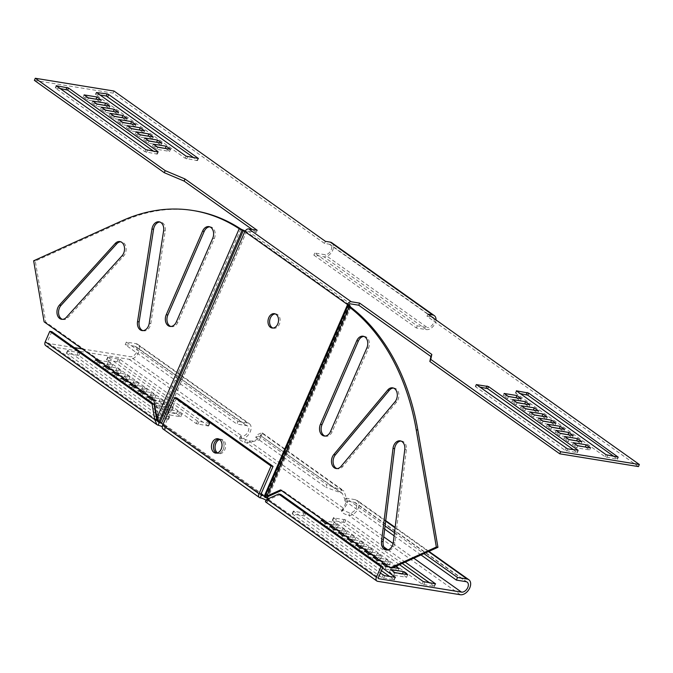 <?xml version="1.0" encoding="UTF-8"?>
<svg xmlns="http://www.w3.org/2000/svg" width="673" height="673" viewBox="0 0 673 673"><rect width="100%" height="100%" fill="white"/><g stroke="black" fill="none" stroke-linecap="round" stroke-linejoin="round"><path stroke-width="0.5" stroke-dasharray="3.37 2.52" d="M219.634 439.486A7.26 5.224 99.2 0 1 221.51 439.326A7.26 5.224 99.2 0 1 223.167 440.016A7.26 5.224 99.2 0 1 225.236 448.538A7.26 5.224 99.2 0 1 219.188 453.661A7.26 5.224 99.2 0 1 217.53 452.971A7.26 5.224 99.2 0 1 217.455 452.921M217.901 438.746L219.903 439.065A7.26 5.224 99.2 0 0 218.876 439.04A7.26 5.224 99.2 0 1 219.903 439.065A7.26 5.224 99.2 0 1 221.56 439.755A7.26 5.224 99.2 0 1 223.629 448.277A7.26 5.224 99.2 0 1 217.581 453.4A7.26 5.224 99.2 0 1 216.597 453.106A7.26 5.224 99.2 0 0 217.581 453.4L219.188 453.661M275.215 313.896A7.26 5.224 99.2 0 1 276.031 313.938A7.26 5.224 99.2 0 1 277.688 314.627A7.26 5.224 99.2 0 1 279.758 323.141A7.26 5.224 99.2 0 1 273.709 328.273A7.26 5.224 99.2 0 1 272.918 328.054M34.382 80.365L113.081 93.126L324.521 243.433L329.341 244.215A5.855 3.836 -54.6 0 1 330.46 244.661A5.855 3.836 -54.6 0 1 331.082 250.087A5.855 3.836 -54.6 0 1 324.798 254.663L314.762 253.031L417.235 325.883L427.271 327.507L324.798 254.663M433.639 318.262A5.855 3.836 -54.6 0 1 433.555 322.939A5.855 3.836 -54.6 0 1 427.271 327.507M435.986 319.936A8.202 5.367 -54.6 0 1 435.162 323.191A8.202 5.367 -54.6 0 1 426.362 329.602L416.326 327.97L417.235 325.883M331.823 242.76A8.202 5.367 -54.6 0 1 332.689 250.348A8.202 5.367 -54.6 0 1 323.89 256.75L313.854 255.126L314.762 253.031M257.179 230.275L256.27 232.362L247.841 230.999A1.169 0.766 125.4 0 0 246.579 231.907A220.214 158.441 -80.8 0 0 246.453 231.823L163.085 423.569A4.686 1.085 23.5 0 0 160.098 421.963L159.989 422.509M349.178 304.844L265.801 496.59L163.085 423.569M176.705 397.886L164.666 425.58L261.006 494.066L163.026 424.411M524.948 403.968L529.02 406.871L516.174 404.784L511.842 401.705L516.83 402.513M533.605 410.126L537.685 413.029L524.839 410.942L520.507 407.863L525.495 408.671M542.27 416.284L546.341 419.178L533.496 417.1L529.163 414.021L534.152 414.829M550.926 422.442L555.006 425.336L542.152 423.25L537.828 420.179L542.808 420.987M573.749 449.9L577.022 452.668L565.059 450.33L475.575 386.723L479.841 387.017M576.904 440.908L580.984 443.801L568.138 441.724L563.806 438.645L568.794 439.452M568.248 434.75L572.319 437.652L559.473 435.566L555.141 432.487L560.129 433.294M559.583 428.592L563.663 431.494L550.817 429.408L546.484 426.329L551.473 427.136M516.284 397.819L520.364 400.713L507.518 398.626L503.185 395.556L508.174 396.363M613.894 456.412L617.175 459.179L605.212 456.841L515.72 393.225L519.985 393.528M585.569 447.065L589.641 449.959L576.795 447.882L572.462 444.803L577.451 445.61M638.441 466.582L427.002 316.276L431.814 317.059A5.855 3.836 -54.6 0 1 431.99 317.092M256.27 232.362L252.19 229.468M148.792 140.884L143.803 140.077L148.136 143.156L160.982 145.242L156.902 142.339M140.127 134.735L135.147 133.927L139.471 136.998L152.325 139.084L148.245 136.19M131.471 128.577L126.482 127.769L130.814 130.848L143.66 132.926L139.58 130.032M122.814 122.419L117.825 121.611L122.158 124.69L135.004 126.776L130.924 123.874M59.838 88.449L55.573 88.155L145.057 151.77L157.019 154.1L153.747 151.332M96.828 103.953L91.848 103.146L96.172 106.225L109.026 108.303L104.946 105.409M105.493 110.111L100.504 109.295L104.837 112.374L117.682 114.46L113.602 111.558M114.149 116.261L109.161 115.453L113.493 118.532L126.339 120.618L122.267 117.716M157.448 147.042L152.46 146.234L156.792 149.313L169.638 151.4L165.566 148.497M99.991 94.96L95.726 94.666L185.21 158.273L197.172 160.611L193.9 157.844M88.171 97.795L83.183 96.988L87.515 100.067L100.361 102.153L96.289 99.251M427.91 314.19L427.002 316.276M313.854 255.126L416.326 327.97M573.371 442.708L572.462 444.803M577.703 445.787L576.795 447.882M590.549 447.873L589.641 449.959M521.272 398.626L520.364 400.713M504.094 393.461L503.185 395.556M508.426 396.54L507.518 398.626M564.571 429.408L563.663 431.494M547.393 424.242L546.484 426.329M551.725 427.321L550.817 429.408M573.228 435.557L572.319 437.652M556.049 430.4L555.141 432.487M560.382 433.479L559.473 435.566M581.893 441.715L580.984 443.801M564.714 436.55L563.806 438.645M569.047 439.629L568.138 441.724M555.915 423.25L555.006 425.336M538.736 418.084L537.828 420.179M543.061 421.163L542.152 423.25M547.25 417.092L546.341 419.178M530.072 411.926L529.163 414.021M534.404 415.005L533.496 417.1M538.593 410.934L537.685 413.029M521.415 405.777L520.507 407.863M525.748 408.856L524.839 410.942M529.929 404.776L529.02 406.871M512.75 399.619L511.842 401.705M517.083 402.698L516.174 404.784M265.801 496.59A4.686 1.085 -156.5 0 1 266.903 497.885L264.75 496.977M266.861 498.096L350.271 306.156M391.863 568.155L282.172 490.18L281.415 490.516M280.565 489.919L282.172 490.18M400.999 441.051A8.202 5.897 99.2 0 1 401.815 441.109A8.202 5.897 99.2 0 1 406.383 449.715L394.9 542.657A8.202 5.897 99.2 0 1 387.698 550.228A8.202 5.897 99.2 0 1 386.908 550.026M363.925 336.433A8.202 5.897 99.2 0 1 364.741 336.483A8.202 5.897 99.2 0 1 368.484 348.168L332.134 431.763A8.202 5.897 99.2 0 1 325.766 436.264A8.202 5.897 99.2 0 1 324.983 436.054M393.444 388.043A8.202 5.897 99.2 0 1 394.26 388.102A8.202 5.897 99.2 0 1 398.778 393.596A8.202 5.897 99.2 0 1 396.607 402.067L342.708 466.582A8.202 5.897 99.2 0 1 337.737 468.803A8.202 5.897 99.2 0 1 336.946 468.593M244.972 231.647L246.579 231.907L349.051 304.76M113.989 91.032L113.081 93.126M325.429 241.346L324.521 243.433M88.424 97.972L87.515 100.067M101.27 100.058L100.361 102.153M84.091 94.901L83.183 96.988M170.547 149.305L169.638 151.4M157.701 147.227L156.792 149.313M153.368 144.148L152.46 146.234M127.247 118.524L126.339 120.618M114.402 116.446L113.493 118.532M110.069 113.367L109.161 115.453M118.591 112.374L117.682 114.46M105.745 110.288L104.837 112.374M101.413 107.209L100.504 109.295M109.935 106.216L109.026 108.303M97.08 104.13L96.172 106.225M92.756 101.051L91.848 103.146M135.912 124.682L135.004 126.776M123.066 122.595L122.158 124.69M118.734 119.525L117.825 121.611M144.569 130.84L143.66 132.926M131.723 128.753L130.814 130.848M127.39 125.674L126.482 127.769M153.234 136.998L152.325 139.084M140.379 134.911L139.471 136.998M136.055 131.832L135.147 133.927M161.89 143.147L160.982 145.242M149.044 141.069L148.136 143.156M144.712 137.99L143.803 140.077M245.258 231.091L246.453 231.823L244.846 231.562M242.33 229.771L159.097 421.197L160.098 421.963L243.466 230.233M159.156 422.156L159.265 421.618M194.531 210.758A220.214 158.441 -80.8 0 0 123.748 221.022L35.257 261.048L45.73 322.098L155.421 400.073L158.979 421.735M240.816 229.022L158.542 418.244L156.935 417.983M33.65 260.788L35.257 261.048M44.124 321.837L45.73 322.098M153.814 399.812L155.421 400.073M62.412 319.347A8.202 5.897 -80.8 0 0 63.203 319.557A8.202 5.897 -80.8 0 0 67.965 317.58L123.639 256.051A8.202 5.897 -80.8 0 0 126.044 247.504A8.202 5.897 -80.8 0 0 121.502 241.843A8.202 5.897 -80.8 0 0 120.686 241.792M170.807 326.464A8.202 5.897 -80.8 0 0 171.598 326.666A8.202 5.897 -80.8 0 0 177.958 322.165L214.308 238.57A8.202 5.897 -80.8 0 0 210.573 226.885A8.202 5.897 -80.8 0 0 209.757 226.835M142.878 330.636A8.202 5.897 -80.8 0 0 143.669 330.847A8.202 5.897 -80.8 0 0 150.811 323.629L165.222 231.032A8.202 5.897 -80.8 0 0 160.704 222.065A8.202 5.897 -80.8 0 0 159.888 222.014M263.48 495.816A4.686 1.085 -156.5 0 1 267.139 497.591M266.087 500.266A4.686 1.085 -156.5 0 1 266.323 500.426A4.686 1.085 -156.5 0 1 267.4 501.772A4.686 1.085 -156.5 0 1 265.995 501.957L267.131 499.341L378.546 578.612M221.51 439.326L219.903 439.065A7.26 5.224 99.2 0 1 221.56 439.755A7.26 5.224 99.2 0 1 223.629 448.277A7.26 5.224 99.2 0 1 217.581 453.4L215.57 453.08M164.666 425.58A1.169 0.766 125.4 0 0 165.011 426.749A4.686 1.085 23.5 0 0 166.424 426.564A4.686 1.085 23.5 0 0 165.339 425.218A4.686 1.085 23.5 0 0 161.352 423.224M163.093 429.046A4.097 2.684 125.4 0 0 163.876 429.366A4.686 1.085 23.5 0 0 165.289 429.181A4.686 1.085 23.5 0 0 164.204 427.835A4.686 1.085 23.5 0 0 162.26 426.707M45.68 345.586A4.097 2.684 125.4 0 0 46.471 345.897L129.174 359.315A8.783 5.754 125.4 0 0 138.007 353.653A8.783 5.754 125.4 0 0 137.671 344.315A8.783 5.754 125.4 0 0 135.988 343.642L126.356 342.077L237.998 421.433L236.862 424.049L246.495 425.614A5.855 3.836 -54.6 0 1 247.614 426.059A5.855 3.836 -54.6 0 1 247.832 432.293A5.855 3.836 -54.6 0 1 241.952 436.062A4.686 1.085 23.5 0 0 240.539 436.247A4.686 1.085 23.5 0 0 245.729 439.629L248.169 440.479C255.774 443.473 263.168 434.203 260.417 435.507L261.553 432.89L256.909 434.884L255.774 437.5L325.825 487.294L326.96 484.678L256.909 434.884M51.796 331.663L47.253 342.111A1.169 0.766 125.4 0 0 47.606 343.289L74.223 347.605M82.19 348.9L130.31 356.698A5.855 3.836 125.4 0 0 136.198 352.93A5.855 3.836 125.4 0 0 135.98 346.704A5.855 3.836 125.4 0 0 134.852 346.25L125.22 344.685L236.862 424.049M268.409 498.676A4.686 1.085 -156.5 0 1 268.535 499.156A4.686 1.085 -156.5 0 1 267.131 499.341L268.914 499.686L266.903 499.358M385.065 525.983L345.88 498.129L344.744 500.746L354.385 502.302A5.855 3.836 -54.6 0 1 355.504 502.756A5.855 3.836 -54.6 0 1 355.723 508.981A5.855 3.836 -54.6 0 1 349.842 512.75A4.686 1.085 -156.5 0 1 344.997 510.958A4.686 1.085 -156.5 0 1 342.658 508.83A4.686 1.085 -156.5 0 1 342.843 508.662L343.617 508.334L346.04 502.1L342.347 493.402L325.825 487.294M169.049 412.078L164.717 409.007L177.563 411.085L181.895 414.164L169.049 412.078L167.913 414.694L163.581 411.615L176.427 413.702L180.759 416.78L167.913 414.694M173.239 408.006L160.384 405.928L156.06 402.849L168.906 404.927L173.239 408.006L172.095 410.623L159.249 408.536L154.925 405.457L167.77 407.544L172.095 410.623M150.02 397.12L160.241 398.778L164.574 401.857L153.865 400.115M141.364 390.963L151.585 392.62L155.917 395.699L145.696 394.041M132.699 384.805L142.928 386.462L147.252 389.541L137.031 387.884M124.042 378.647L134.263 380.304L138.596 383.383L128.375 381.726M115.386 372.497L125.607 374.154L129.939 377.233L119.71 375.568M106.721 366.339L116.942 367.996L121.275 371.075L111.053 369.418M98.065 360.181L108.286 361.838L112.618 364.917L102.397 363.26M209.421 423.384L197.458 421.046L107.705 357.094L120.021 359.39L209.505 422.997L208.285 425.992L196.323 423.662L106.839 360.047L118.885 361.998L208.285 425.992M155.623 413.331L67.552 350.583L79.868 352.879L154.336 405.811M154.916 406.223L169.63 416.823L158.836 415.174L156.203 413.752M328.197 523.779L338.418 525.436L334.094 522.357L323.873 520.7M336.862 529.937L347.083 531.594L342.75 528.515L332.529 526.858M345.518 536.087L355.739 537.744L351.407 534.665L341.186 533.008M354.175 542.245L364.404 543.902L360.072 540.823L349.851 539.166M362.84 548.402L373.061 550.06L368.728 546.981L358.507 545.323M371.496 554.56L381.717 556.218L377.393 553.139L367.172 551.481M380.161 560.71L390.382 562.367L386.05 559.297L375.828 557.631M395.926 566.313L394.706 565.446L384.485 563.789M388.817 566.868L393.15 567.575M383.846 546.93L345.829 519.901L333.783 517.949L399.526 564.689M405.205 562.115L387.968 549.866M382.55 568.037L305.677 513.39L293.361 511.101L380.354 573.085M107.293 371.605L102.961 368.526L115.806 370.604L120.139 373.683L107.293 371.605L108.429 368.989M124.614 383.913L120.282 380.834L133.128 382.92L137.46 385.999L124.614 383.913L125.75 381.305M141.927 396.229L137.603 393.15L150.449 395.228L154.782 398.307L141.927 396.229L143.063 393.612M237.998 421.433L247.63 422.997A8.783 5.754 -54.6 0 1 249.313 423.679A8.783 5.754 -54.6 0 1 249.641 433.017A8.783 5.754 -54.6 0 1 240.816 438.67A4.686 1.085 23.5 0 0 239.403 438.855A4.686 1.085 23.5 0 0 244.593 442.245L247.033 443.095L248.169 440.479L343.617 508.334L342.481 510.942L347.84 502.824L344.046 491.021L326.96 484.678M345.88 498.129L355.521 499.694A8.783 5.754 -54.6 0 1 357.203 500.367A8.783 5.754 -54.6 0 1 357.531 509.713A8.783 5.754 -54.6 0 1 348.698 515.367A4.686 1.085 -156.5 0 1 343.861 513.566A4.686 1.085 -156.5 0 1 341.522 511.446A4.686 1.085 -156.5 0 1 341.707 511.278L342.481 510.942L247.033 443.095L259.332 439.906L262.47 433.025L261.553 432.89L341.598 489.801L340.462 492.409L260.417 435.507L255.774 437.5M150.592 402.378L146.26 399.308L159.106 401.386L163.438 404.465L150.592 402.378L151.728 399.77M133.271 390.071L128.938 386.992L141.793 389.078L146.117 392.157L133.271 390.071L134.407 387.455M115.949 377.755L111.625 374.684L124.471 376.762L128.804 379.841L115.949 377.755L117.085 375.147M98.628 365.447L94.304 362.368L107.15 364.455L111.482 367.534L98.628 365.447L99.764 362.831M155.581 410.118L168.494 419.439L156.178 417.151L66.417 353.199L78.733 355.487L155 409.706M402.269 563.444L344.694 522.517L332.647 520.566L422.131 584.172L434.447 586.469L429.803 583.02M380.725 565.976L385.057 569.055L397.903 571.141L393.57 568.062L380.725 565.976L381.86 563.368M363.403 553.669L367.736 556.748L380.582 558.826L376.257 555.747L363.403 553.669L364.539 551.052M346.09 541.353L350.414 544.432L363.269 546.518L358.936 543.439L346.09 541.353L347.226 538.745M328.769 529.045L333.101 532.116L345.947 534.202L341.615 531.123L328.769 529.045L329.905 526.429M324.436 525.966L337.282 528.044L332.958 524.965L320.104 522.887L324.436 525.966L325.572 523.35M337.425 535.195L341.758 538.274L354.604 540.36L350.271 537.281L337.425 535.195L338.561 532.587M354.747 547.511L359.079 550.59L371.925 552.668L367.593 549.597L354.747 547.511L355.882 544.894M372.068 559.818L376.4 562.897L389.246 564.984L384.914 561.905L372.068 559.818L373.204 557.21M389.389 572.134L393.713 575.213L406.568 577.291L402.235 574.22L389.389 572.134L390.525 569.518M381.414 570.654L304.541 516.006L292.494 514.054L381.978 577.661L394.294 579.958L389.65 576.509M342.347 493.402L260.417 435.507M126.356 342.077L125.22 344.685M163.581 411.615L164.717 409.007M176.427 413.702L177.563 411.085M180.759 416.78L181.895 414.164M159.249 408.536L160.384 405.928M154.925 405.457L156.06 402.849M167.77 407.544L168.906 404.927M146.26 399.308L147.395 396.691M159.106 401.386L160.241 398.778M163.438 404.465L164.574 401.857M137.603 393.15L138.739 390.533M150.449 395.228L151.585 392.62M154.782 398.307L155.917 395.699M128.938 386.992L130.074 384.384M141.793 389.078L142.928 386.462M146.117 392.157L147.252 389.541M120.282 380.834L121.418 378.226M133.128 382.92L134.263 380.304M137.46 385.999L138.596 383.383M111.625 374.684L112.761 372.068M124.471 376.762L125.607 374.154M128.804 379.841L129.939 377.233M102.961 368.526L104.096 365.91M115.806 370.604L116.942 367.996M120.139 373.683L121.275 371.075M94.304 362.368L95.44 359.752M107.15 364.455L108.286 361.838M111.482 367.534L112.618 364.917M344.744 500.746L384.678 529.129M394.1 535.826L421.02 554.964M394.496 532.688L423.956 553.635M266.643 500.46L280.675 494.361M377.637 581.312L265.633 501.94M337.282 528.044L338.418 525.436M332.958 524.965L334.094 522.357M320.104 522.887L321.24 520.271M333.101 532.116L334.237 529.508M345.947 534.202L347.083 531.594M341.615 531.123L342.75 528.515M341.758 538.274L342.894 535.666M354.604 540.36L355.739 537.744M350.271 537.281L351.407 534.665M350.414 544.432L351.55 541.815M363.269 546.518L364.404 543.902M358.936 543.439L360.072 540.823M359.079 550.59L360.215 547.973M371.925 552.668L373.061 550.06M367.593 549.597L368.728 546.981M367.736 556.748L368.871 554.131M380.582 558.826L381.717 556.218M376.257 555.747L377.393 553.139M376.4 562.897L377.536 560.289M389.246 564.984L390.382 562.367M384.914 561.905L386.05 559.297M385.057 569.055L386.193 566.447M397.903 571.141L399.039 568.525M393.941 567.213L394.706 565.446M393.713 575.213L394.849 572.597M406.568 577.291L407.703 574.683M247.841 230.999L350.313 303.843M431.814 317.059L329.341 244.215M426.362 329.602L323.89 256.75M607.643 455.394L606.735 457.489M606.121 454.755L605.212 456.841M618.083 457.085L617.175 459.179M617.999 457.076L617.25 458.793M516.57 391.089L515.804 392.847M516.637 391.139L515.72 393.225M577.855 450.565L577.106 452.281M577.93 450.574L577.022 452.668M476.417 384.577L475.66 386.336M476.484 384.628L475.575 386.723M565.968 448.243L565.059 450.33M567.49 448.883L566.582 450.977M350.204 306.459L266.971 497.885M350.734 307.157L268.46 496.38M393.293 542.396L394.9 542.657M404.784 449.455L406.383 449.715M330.527 431.502L332.134 431.763M366.878 347.907L368.484 348.168M341.102 466.322L342.708 466.582M395.001 401.806L396.607 402.067M96.634 92.571L95.726 94.666M96.567 92.529L95.802 94.279M197.997 158.508L197.256 160.233M198.081 158.525L197.172 160.611M187.641 156.826L186.732 158.921M186.118 156.186L185.21 158.273M157.852 151.997L157.103 153.722M157.928 152.014L157.019 154.1M147.488 150.323L146.579 152.409M145.965 149.675L145.057 151.77M56.482 86.068L55.573 88.155M56.414 86.018L55.657 87.768M122.141 220.761L123.748 221.022M66.358 317.32L67.965 317.58M122.032 255.79L123.639 256.051M176.351 321.904L177.958 322.165M212.702 238.309L214.308 238.57M149.204 323.368L150.811 323.629M163.615 230.772L165.222 231.032M129.174 359.315L240.816 438.67L241.952 436.062L130.31 356.698M158.012 421.778L47.606 343.289M260.973 494.966L165.011 426.749L163.876 429.366L260.224 497.852M267.131 499.341L378.386 578.427M460.34 594.73L348.698 515.367L349.842 512.75L383.719 536.844M393.099 543.506L413.802 558.228M158.105 425.26L46.471 345.897M244.593 442.245L245.729 439.629M247.63 422.997L135.988 343.642M246.495 425.614L134.852 346.25M156.759 419.952L47.253 342.111M196.323 423.662L197.458 421.046M197.854 424.301L198.989 421.685M106.839 360.047L107.974 357.43M106.923 359.66L108.059 357.052M117.363 361.359L118.498 358.743M118.885 361.998L120.021 359.39M208.369 425.614L209.505 422.997M78.733 355.487L79.868 352.879M77.21 354.848L78.346 352.231M168.216 419.102L169.352 416.486M168.141 419.481L169.276 416.873M157.701 417.79L158.836 415.174M156.178 417.151L157.314 414.534M66.694 353.535L67.83 350.919M66.77 353.148L67.906 350.54M341.707 511.278L342.843 508.662M355.521 499.694L385.663 521.121M395.093 527.825L428.508 551.574M354.385 502.302L466.019 581.665M268.914 499.686L378.419 577.527M332.731 520.179L333.867 517.571M332.647 520.566L333.783 517.949M422.131 584.172L423.267 581.565M423.654 584.82L424.789 582.204M434.093 586.511L435.229 583.895M434.178 586.133L435.153 583.886M344.694 522.517L345.829 519.901M343.163 521.869L344.298 519.262M393.941 580L395.076 577.392M394.025 579.621L395.001 577.375M304.541 516.006L305.677 513.39M303.018 515.367L304.154 512.75M292.578 513.667L293.714 511.059M292.494 514.054L293.63 511.438M381.978 577.661L383.114 575.053M383.509 578.309L384.645 575.693M272.102 328.012L273.709 328.273M432.941 317.513L330.46 244.661M618.437 457.043L617.528 459.129M516.359 390.803L515.451 392.889M578.284 450.531L577.375 452.618M476.215 384.291L475.306 386.378M274.424 313.677L276.031 313.938M386.092 549.967L387.698 550.228M400.208 440.849L401.815 441.109M324.167 436.003L325.766 436.264M363.134 336.222L364.741 336.483M336.13 468.543L337.737 468.803M392.653 387.841L394.26 388.102M96.357 92.235L95.448 94.329M198.434 158.475L197.526 160.569M158.281 151.963L157.373 154.058M56.212 85.723L55.304 87.818M61.596 319.296L63.203 319.557M119.895 241.582L121.502 241.843M169.991 326.405L171.598 326.666M208.967 226.624L210.573 226.885M142.062 330.586L143.669 330.847M159.097 221.812L160.704 222.065M165.289 429.181L166.424 426.564M239.403 438.855L240.539 436.247M262.47 433.025L344.046 491.021M137.671 344.315L249.313 423.679M135.98 346.704L247.614 426.059M261.132 495.151L164.792 426.665M158.592 422.257L47.379 343.196M106.57 359.71L107.705 357.094M208.638 425.95L209.774 423.334M168.494 419.439L169.63 416.823M66.417 353.199L67.552 350.583M267.4 501.772L268.535 499.156M341.522 511.446L342.658 508.83M428.953 551.372L395.152 527.346M385.722 520.641L357.203 500.367M467.146 582.12L355.504 502.756M332.378 520.229L333.514 517.613M434.447 586.469L435.582 583.853M394.294 579.958L395.43 577.341M292.225 513.718L293.361 511.101"/><path stroke-width="1.01" d="M159.888 222.014A8.202 5.897 -80.8 0 0 153.553 229.291L139.143 321.879A8.202 5.897 -80.8 0 0 141.801 330.064A8.202 5.897 -80.8 0 0 142.878 330.636M137.536 321.618A8.202 5.897 -80.8 0 0 140.194 329.804A8.202 5.897 -80.8 0 0 142.062 330.586A8.202 5.897 -80.8 0 0 149.204 323.368L163.615 230.772A8.202 5.897 -80.8 0 0 159.097 221.812A8.202 5.897 -80.8 0 0 151.947 229.03L137.536 321.618L139.143 321.879M209.757 226.835A8.202 5.897 -80.8 0 0 204.205 231.386L167.855 314.981A8.202 5.897 -80.8 0 0 169.731 325.892A8.202 5.897 -80.8 0 0 170.807 326.464M166.248 314.72A8.202 5.897 -80.8 0 0 168.124 325.631A8.202 5.897 -80.8 0 0 169.991 326.405A8.202 5.897 -80.8 0 0 176.351 321.904L212.702 238.309A8.202 5.897 -80.8 0 0 208.967 226.624A8.202 5.897 -80.8 0 0 202.598 231.125L166.248 314.72L167.855 314.981M120.686 241.792A8.202 5.897 -80.8 0 0 116.74 243.819L61.066 305.349A8.202 5.897 -80.8 0 0 61.336 318.775A8.202 5.897 -80.8 0 0 62.412 319.347M59.46 305.088A8.202 5.897 -80.8 0 0 59.729 318.514A8.202 5.897 -80.8 0 0 61.596 319.296A8.202 5.897 -80.8 0 0 66.358 317.32L122.032 255.79A8.202 5.897 -80.8 0 0 124.438 247.243A8.202 5.897 -80.8 0 0 119.895 241.582A8.202 5.897 -80.8 0 0 115.133 243.559L59.46 305.088L61.066 305.349M336.946 468.593A8.202 5.897 99.2 0 1 335.869 468.021A8.202 5.897 99.2 0 1 335.39 454.83L389.288 390.315A8.202 5.897 99.2 0 1 393.444 388.043M334.262 467.76A8.202 5.897 99.2 0 1 333.783 454.569L387.682 390.054A8.202 5.897 99.2 0 1 392.653 387.841A8.202 5.897 99.2 0 1 397.171 393.335A8.202 5.897 99.2 0 1 395.001 401.806L341.102 466.322A8.202 5.897 99.2 0 1 336.13 468.543A8.202 5.897 99.2 0 1 334.262 467.76M324.983 436.054A8.202 5.897 99.2 0 1 323.898 435.481A8.202 5.897 99.2 0 1 322.031 424.579L358.381 340.984A8.202 5.897 99.2 0 1 363.925 336.433M322.3 435.221A8.202 5.897 99.2 0 1 320.424 424.318L356.774 340.723A8.202 5.897 99.2 0 1 363.134 336.222A8.202 5.897 99.2 0 1 366.878 347.907L330.527 431.502A8.202 5.897 99.2 0 1 324.167 436.003A8.202 5.897 99.2 0 1 322.3 435.221M386.908 550.026A8.202 5.897 99.2 0 1 385.831 549.454A8.202 5.897 99.2 0 1 383.13 541.622L394.622 448.681A8.202 5.897 99.2 0 1 400.999 441.051M384.224 549.193A8.202 5.897 99.2 0 1 381.524 541.361L393.015 448.42A8.202 5.897 99.2 0 1 400.208 440.849A8.202 5.897 99.2 0 1 404.784 449.455L393.293 542.396A8.202 5.897 99.2 0 1 386.092 549.967A8.202 5.897 99.2 0 1 384.224 549.193M216.597 453.106A7.26 5.224 99.2 0 1 215.924 452.71A7.26 5.224 99.2 0 1 213.686 444.887A7.26 5.224 99.2 0 1 218.876 439.04A7.26 5.224 99.2 0 0 213.686 444.887A7.26 5.224 99.2 0 0 215.924 452.71A7.26 5.224 99.2 0 0 216.597 453.106M272.918 328.054A7.26 5.224 99.2 0 1 272.052 327.583A7.26 5.224 99.2 0 1 269.839 319.616A7.26 5.224 99.2 0 1 275.215 313.896M276.081 314.367A7.26 5.224 99.2 0 1 278.151 322.88A7.26 5.224 99.2 0 1 272.102 328.012A7.26 5.224 99.2 0 1 270.445 327.322A7.26 5.224 99.2 0 1 268.376 318.809A7.26 5.224 99.2 0 1 274.424 313.677A7.26 5.224 99.2 0 1 276.081 314.367M351.222 301.748L248.749 228.904A3.516 2.297 125.4 0 0 244.972 231.647L347.445 304.499A3.516 2.297 125.4 0 1 351.222 301.748L359.651 303.119L431.814 354.419L430.762 359.399L560.659 451.734L639.35 464.496L427.91 314.19L432.722 314.972A8.202 5.367 -54.6 0 1 434.295 315.603A8.202 5.367 -54.6 0 1 435.986 319.936M248.749 228.904L257.179 230.275L185.008 178.976L165.188 170.614L35.29 78.27L113.989 91.032L325.429 241.346L330.25 242.12A8.202 5.367 -54.6 0 1 331.823 242.76L434.295 315.603M350.204 306.459L350.734 307.157L349.127 306.896L348.05 305.55A220.214 10.095 112.9 0 0 348.118 305.248L347.571 304.583A220.214 158.441 99.2 0 0 347.445 304.499L349.051 304.76A220.214 158.441 99.2 0 1 349.178 304.844L350.271 306.156A220.214 10.095 112.9 0 1 350.204 306.459L348.05 305.55L264.708 497.187L266.861 498.096L264.817 496.968L266.853 496.119L268.46 496.38L266.971 497.885M217.455 452.921A7.26 5.224 99.2 0 1 215.192 445.661A7.26 5.224 99.2 0 1 219.634 439.486M349.178 304.844L347.571 304.583L264.195 496.329L261.006 494.066A1.169 0.766 125.4 0 0 261.36 495.235A4.686 1.085 -156.5 0 1 263.48 495.816M163.026 424.411L161.478 423.309A2.339 0.547 23.5 0 0 159.989 422.509L159.156 422.156L156.935 417.983L153.814 399.812L44.124 321.837L33.65 260.788L122.141 220.761A220.214 158.441 -80.8 0 1 192.932 210.498L194.531 210.758A220.214 158.441 -80.8 0 1 240.816 229.022L242.33 229.771A220.214 213.98 -168 0 1 243.466 230.233L245.258 231.091M244.972 231.647A220.214 158.441 -80.8 0 0 244.846 231.562L161.478 423.309M359.651 303.119L358.743 305.206L350.313 303.843A1.169 0.766 125.4 0 0 349.051 304.76M512.75 399.619L525.605 401.705L529.929 404.776L517.083 402.698L512.75 399.619M521.415 405.777L534.261 407.855L538.593 410.934L525.748 408.856L521.415 405.777M530.072 411.926L542.926 414.013L547.25 417.092L534.404 415.005L530.072 411.926M538.736 418.084L551.582 420.171L555.915 423.25L543.061 421.163L538.736 418.084M488.531 386.58L578.014 450.195L567.49 448.883L476.484 384.628L488.531 386.58L487.622 388.674L573.749 449.9M564.714 436.55L577.56 438.636L581.893 441.715L569.047 439.629L564.714 436.55M556.049 430.4L568.904 432.478L573.228 435.557L560.382 433.479L556.049 430.4M547.393 424.242L560.239 426.329L564.571 429.408L551.725 427.321L547.393 424.242M504.094 393.461L516.94 395.547L521.272 398.626L508.426 396.54L504.094 393.461M618.083 457.085L606.121 454.755L516.359 390.803L528.675 393.091L618.083 457.085M577.703 445.787L573.371 442.708L586.217 444.794L590.549 447.873L577.703 445.787M149.044 141.069L161.89 143.147L157.558 140.077L144.712 137.99L149.044 141.069M140.379 134.911L153.234 136.998L148.901 133.919L136.055 131.832L140.379 134.911M131.723 128.753L144.569 130.84L140.236 127.761L127.39 125.674L131.723 128.753M123.066 122.595L135.912 124.682L131.58 121.603L118.734 119.525L123.066 122.595M158.012 151.627L68.528 88.02L56.212 85.723L145.965 149.675L157.852 151.997M97.08 104.13L109.935 106.216L105.602 103.137L92.756 101.051L97.08 104.13M105.745 110.288L118.591 112.374L114.259 109.295L101.413 107.209L105.745 110.288M114.402 116.446L127.247 118.524L122.923 115.445L110.069 113.367L114.402 116.446M157.701 147.227L170.547 149.305L166.223 146.226L153.368 144.148L157.701 147.227M107.15 93.883L96.634 92.571L186.118 156.186L198.434 158.475L108.673 94.531L107.15 93.883L106.241 95.978L99.991 94.96M84.091 94.901L88.424 97.972L101.27 100.058L96.946 96.979L84.091 94.901M516.83 402.513L524.948 403.968M525.495 408.671L533.605 410.126M534.152 414.829L542.27 416.284M542.808 420.987L550.926 422.442M479.841 387.017L487.622 388.674M568.794 439.452L576.904 440.908M560.129 433.294L568.248 434.75M551.473 427.136L559.583 428.592M508.174 396.363L516.284 397.819M519.985 393.528L527.767 395.186L613.894 456.412M577.451 445.61L585.569 447.065M358.743 305.206L430.905 356.505L429.854 361.485L559.751 453.821L638.441 466.582L639.35 464.496M252.19 229.468L184.099 181.062L164.279 172.7L34.382 80.365L35.29 78.27M156.902 142.339L148.792 140.884M148.245 136.19L140.127 134.735M139.58 130.032L131.471 128.577M130.924 123.874L122.814 122.419M153.747 151.332L67.62 90.106L59.838 88.449M104.946 105.409L96.828 103.953M113.602 111.558L105.493 110.111M122.267 117.716L114.149 116.261M165.566 148.497L157.448 147.042M193.9 157.844L106.241 95.978M96.289 99.251L88.171 97.795M431.814 354.419L430.905 356.505M430.762 359.399L429.854 361.485M560.659 451.734L559.751 453.821M431.99 317.092A5.855 3.836 -54.6 0 1 432.941 317.513A5.855 3.836 -54.6 0 1 433.639 318.262M586.217 444.794L585.308 446.88M516.94 395.547L516.031 397.634M560.239 426.329L559.33 428.415M568.904 432.478L567.995 434.573M577.56 438.636L576.652 440.731M551.582 420.171L550.674 422.257M542.926 414.013L542.009 416.107M534.261 407.855L533.353 409.95M525.605 401.705L524.696 403.792M264.195 496.329A2.339 0.547 -156.5 0 1 264.75 496.977L264.708 497.187M350.734 307.157A220.214 158.441 99.2 0 1 417.832 430.072L437.946 547.309L391.863 568.155L390.256 567.894L280.565 489.919L266.853 496.119L349.127 306.896A220.214 158.441 99.2 0 1 416.225 429.811L436.34 547.048L437.946 547.309M436.34 547.048L390.256 567.894M281.415 490.516L268.46 496.38M185.008 178.976L184.099 181.062M165.188 170.614L164.279 172.7M96.946 96.979L96.029 99.074M166.223 146.226L165.314 148.321M122.923 115.445L122.015 117.539M114.259 109.295L113.35 111.382M105.602 103.137L104.694 105.224M131.58 121.603L130.671 123.697M140.236 127.761L139.328 129.847M148.901 133.919L147.993 136.005M157.558 140.077L156.649 142.163M240.816 229.022L239.209 228.761L242.213 230.309A220.214 213.98 -168 0 1 243.357 230.772L245.006 231.588M158.979 421.735L242.33 229.771M156.935 417.983L239.209 228.761A220.214 158.441 -80.8 0 0 192.932 210.498M267.139 497.591A4.686 1.085 -156.5 0 1 267.459 497.81A4.686 1.085 -156.5 0 1 268.409 498.676M271.042 466.044L273.045 466.372L176.705 397.886L174.702 397.558L271.042 466.044L259.004 493.738A4.097 2.684 125.4 0 0 259.433 497.532A4.097 2.684 125.4 0 0 260.224 497.852A4.686 1.085 -156.5 0 1 266.087 500.266M219.549 439.435A7.26 5.224 99.2 0 1 221.619 447.949A7.26 5.224 99.2 0 1 215.57 453.08A7.26 5.224 99.2 0 1 213.921 452.391A7.26 5.224 99.2 0 1 211.852 443.869A7.26 5.224 99.2 0 1 217.901 438.746A7.26 5.224 99.2 0 1 219.549 439.435M162.26 426.707A4.686 1.085 23.5 0 0 158.105 425.26L159.24 422.644L158.592 422.257M161.352 423.224A4.686 1.085 23.5 0 0 159.24 422.644L156.759 419.952L154.748 419.632L152.081 404.052L49.794 331.335L51.796 331.663L154.083 404.38L152.081 404.052M74.223 347.605L82.19 348.9M265.995 501.957C265.095 501.965 265.398 501.099 266.903 499.358L278.664 494.041L280.675 494.361L382.962 567.078L378.419 577.527A1.169 0.766 125.4 0 0 378.773 578.704L461.476 592.114A5.855 3.836 125.4 0 0 467.365 588.345A5.855 3.836 125.4 0 0 467.146 582.12A5.855 3.836 125.4 0 0 466.019 581.665L456.387 580.101L421.02 554.964M153.865 400.115L151.728 399.77L147.395 396.691L150.02 397.12M145.696 394.041L143.063 393.612L138.739 390.533L141.364 390.963M137.031 387.884L134.407 387.455L130.074 384.384L132.699 384.805M128.375 381.726L125.75 381.305L121.418 378.226L124.042 378.647M119.71 375.568L117.085 375.147L112.761 372.068L115.386 372.497M111.053 369.418L108.429 368.989L104.096 365.91L106.721 366.339M102.397 363.26L99.764 362.831L95.44 359.752L98.065 360.181M154.336 405.811L154.916 406.223M156.203 413.752L155.623 413.331M323.873 520.7L321.24 520.271L325.572 523.35L328.197 523.779M332.529 526.858L329.905 526.429L334.237 529.508L336.862 529.937M341.186 533.008L338.561 532.587L342.894 535.666L345.518 536.087M349.851 539.166L347.226 538.745L351.55 541.815L354.175 542.245M358.507 545.323L355.882 544.894L360.215 547.973L362.84 548.402M367.172 551.481L364.539 551.052L368.871 554.131L371.496 554.56M375.828 557.631L373.204 557.21L377.536 560.289L380.161 560.71M384.485 563.789L381.86 563.368L386.193 566.447L388.817 566.868M393.15 567.575L399.039 568.525L395.926 566.313M403.371 571.604L390.525 569.518L394.849 572.597L407.703 574.683L403.371 571.604L402.404 573.825M399.526 564.689L423.267 581.565L435.582 583.853L405.205 562.115M387.968 549.866L383.846 546.93M380.354 573.085L384.645 575.693L395.43 577.341L382.55 568.037M278.664 494.041L380.96 566.75L376.409 577.198A4.097 2.684 125.4 0 0 376.846 581.001A4.097 2.684 125.4 0 0 377.637 581.312L460.34 594.73A8.783 5.754 125.4 0 0 469.174 589.068A8.783 5.754 125.4 0 0 468.837 579.731A8.783 5.754 125.4 0 0 467.155 579.049L457.522 577.493L456.387 580.101M155 409.706L155.581 410.118M429.803 583.02L402.269 563.444M389.65 576.509L381.414 570.654M174.702 397.558L162.656 425.252A4.097 2.684 125.4 0 0 163.093 429.046L259.433 497.532M158.105 425.26L156.902 424.646L154.748 419.632L45.242 341.783A4.097 2.684 125.4 0 0 45.68 345.586L156.902 424.646M273.045 466.372L261.006 494.066M49.794 331.335L45.242 341.783M156.759 419.952L154.083 404.38M384.678 529.129L394.1 535.826M385.065 525.983L394.496 532.688M423.956 553.635L457.522 577.493M380.96 566.75L382.962 567.078M393.747 567.667L393.941 567.213M333.783 454.569L335.39 454.83M320.424 424.318L322.031 424.579M381.524 541.361L383.13 541.622M432.722 314.972L330.25 242.12M528.675 393.091L527.767 395.186M527.152 392.452L526.244 394.538M487 385.94L486.091 388.027M264.75 496.977L348.118 305.248L350.271 306.156M416.225 429.811L417.832 430.072M393.015 448.42L394.622 448.681M356.774 340.723L358.381 340.984M387.682 390.054L389.288 390.315M108.673 94.531L107.764 96.618M67.006 87.372L66.097 89.467M68.528 88.02L67.62 90.106M159.989 422.509L243.466 230.233M115.133 243.559L116.74 243.819M202.598 231.125L204.205 231.386M151.947 229.03L153.553 229.291M260.224 497.852L261.36 495.235L260.973 494.966M159.24 422.644L158.012 421.778M383.719 536.844L393.099 543.506M413.802 558.228L461.476 592.114M259.004 493.738L162.656 425.252M385.663 521.121L395.093 527.825M428.508 551.574L467.155 579.049M266.903 499.358L376.409 577.198M468.837 579.731L428.953 551.372M395.152 527.346L385.722 520.641M265.633 501.94L376.846 581.001"/></g></svg>
